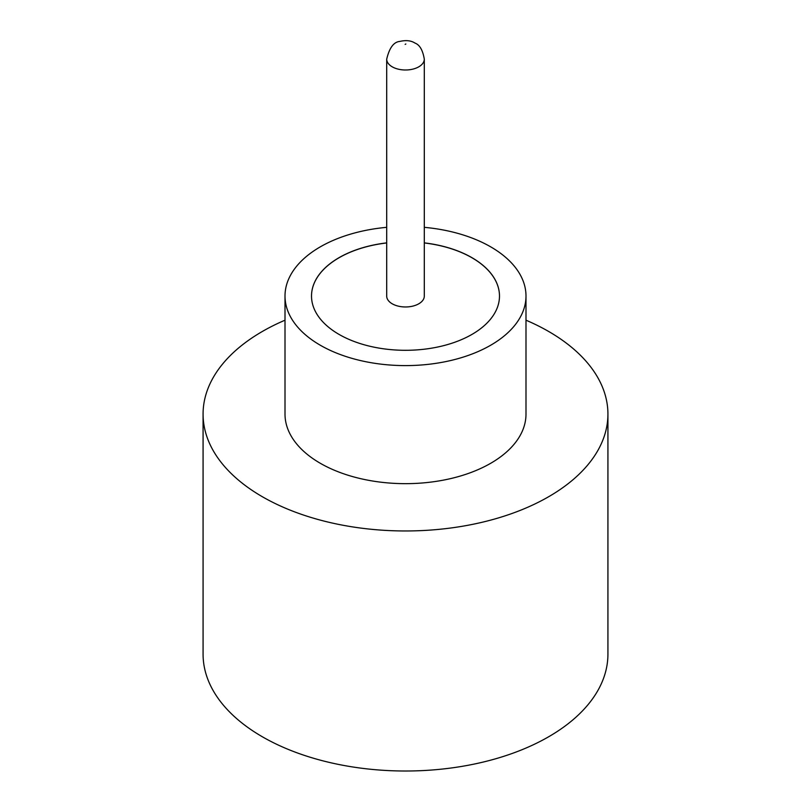 <?xml version="1.0" encoding="UTF-8"?>
<svg xmlns="http://www.w3.org/2000/svg" width="811" height="811" viewBox="0 0 811 811"><rect width="100%" height="100%" fill="white"/><g stroke="black" fill="none" stroke-linecap="round" stroke-linejoin="round"><path stroke-width="1.22" d="M392.21 303.79A18.795 10.847 0 0 0 412.698 306.142A18.795 10.847 0 0 0 424.295 296.116L424.295 59.142A18.795 10.847 180 0 1 412.698 69.168A18.795 10.847 180 0 1 392.21 66.816A18.795 10.847 180 0 1 386.705 59.142L386.705 296.116A18.795 10.847 0 0 0 392.21 303.79M386.705 227.333A120.494 69.564 0 0 0 285.006 296.045L285.006 414.097A120.494 69.564 0 0 0 320.304 463.284A120.494 69.564 0 0 0 451.605 478.368A120.494 69.564 0 0 0 525.994 414.097L525.994 296.045A120.494 69.564 0 0 0 490.696 246.848A120.494 69.564 0 0 0 424.295 227.333M285.006 296.045A120.494 69.564 0 0 0 320.304 345.233A120.494 69.564 0 0 0 451.605 360.307A120.494 69.564 0 0 0 525.994 296.045M285.006 320.193A202.426 116.865 0 0 0 203.074 414.097A202.426 116.865 0 0 0 262.369 496.737A202.426 116.865 0 0 0 482.961 522.071A202.426 116.865 0 0 0 607.926 414.097A202.426 116.865 0 0 0 548.631 331.456A202.426 116.865 0 0 0 525.994 320.193M203.074 414.097L203.074 654.142A202.426 116.865 0 0 0 262.369 736.783A202.426 116.865 0 0 0 482.961 762.117A202.426 116.865 0 0 0 607.926 654.142L607.926 414.097M386.705 242.874A93.985 54.256 0 0 0 311.515 296.045A93.985 54.256 0 0 0 339.049 334.406A93.985 54.256 0 0 0 441.468 346.175A93.985 54.256 0 0 0 499.485 296.045A93.985 54.256 0 0 0 471.951 257.675A93.985 54.256 0 0 0 424.295 242.874M499.485 296.086A93.985 54.256 0 0 0 471.951 257.756A93.985 54.256 0 0 0 424.295 242.955M386.705 242.955A93.985 54.256 0 0 0 311.515 296.086M405.155 44.382L405.845 43.997L405.155 44.382M424.295 59.142C422.795 50.181 419.692 44.828 414.999 43.084C411.035 40.54 405.966 39.992 399.772 41.432C393.73 41.959 389.371 47.869 386.705 59.142"/></g></svg>
